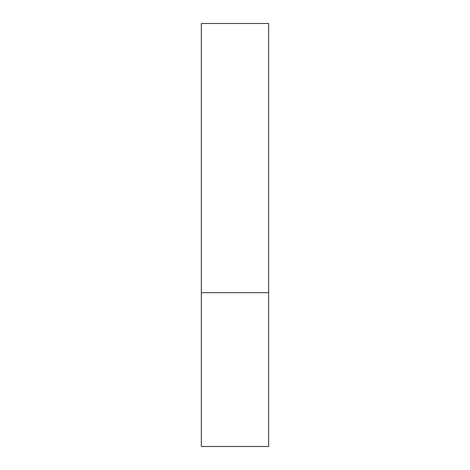 <?xml version="1.0" encoding="UTF-8"?>
<svg xmlns="http://www.w3.org/2000/svg" width="470" height="470" viewBox="0 0 470 470"><rect width="100%" height="100%" fill="white"/><g stroke="black" fill="none" stroke-linecap="round" stroke-linejoin="round"><path stroke-width="0.7" d="M268.646 292.681L201.354 292.681L268.646 292.681L268.646 23.5L201.354 23.5L201.354 446.5L268.646 446.5L268.646 292.681"/></g></svg>
